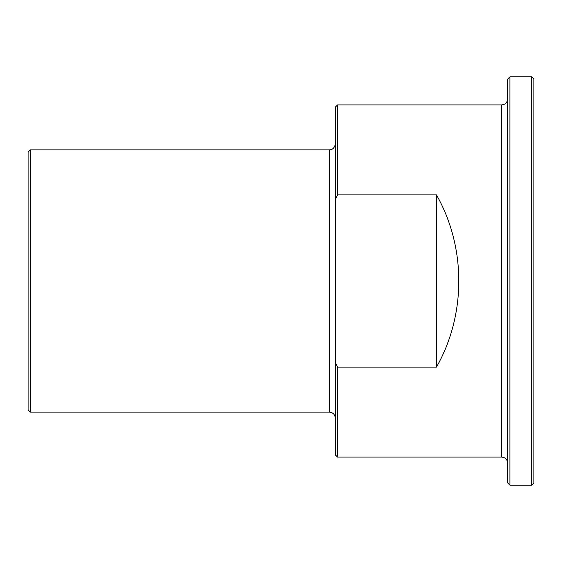 <?xml version="1.0" encoding="UTF-8"?>
<svg xmlns="http://www.w3.org/2000/svg" width="562" height="562" viewBox="0 0 562 562"><rect width="100%" height="100%" fill="white"/><g stroke="black" fill="none" stroke-linecap="round" stroke-linejoin="round"><path stroke-width="0.84" d="M436.484 194.909C466.235 247.273 466.235 314.727 436.484 367.091L436.484 194.909L337.572 194.909L337.572 104.904L501.676 104.904L501.676 457.096L337.572 457.096L337.572 367.091L335.324 362.392L335.324 199.608L337.572 194.909M436.484 367.091L337.572 367.091M335.324 362.392L335.324 454.848L337.572 457.096M28.1 152.112L28.1 409.888L30.348 412.136L30.348 149.864L28.1 152.112M30.348 149.864L329.332 149.864L329.332 412.136L30.348 412.136M337.572 104.904L335.324 107.152L335.324 199.608M509.924 485.196L509.924 76.804L507.676 79.052L507.676 482.948L509.924 485.196L531.652 485.196L531.652 76.804L533.9 79.052L533.9 482.948L531.652 485.196M509.924 76.804L531.652 76.804M329.332 412.136C332.971 412.487 334.973 414.489 335.324 418.128M329.332 149.864L330.688 149.71C330.273 149.878 334.481 149.457 335.324 143.872M501.676 457.096C505.322 457.447 507.317 459.449 507.676 463.088M501.676 104.904C505.322 104.553 507.317 102.551 507.676 98.912"/></g></svg>

